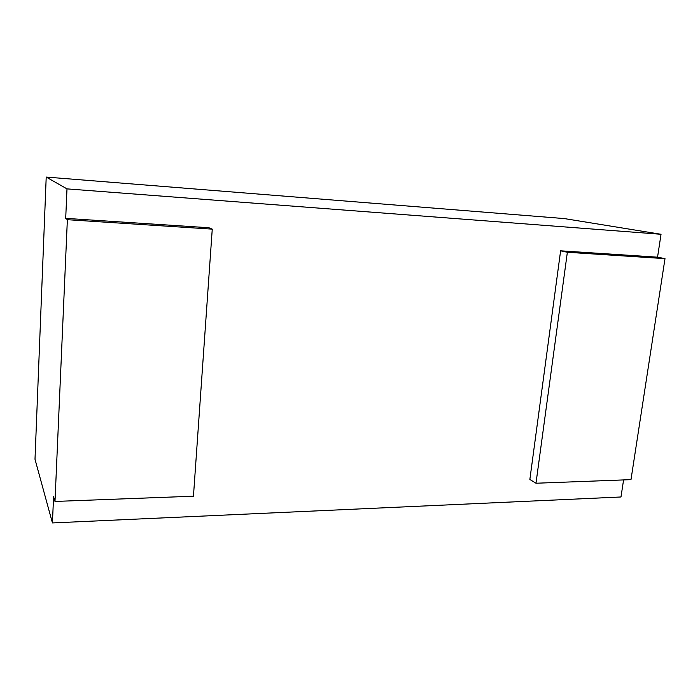 <?xml version="1.0" encoding="UTF-8"?>
<svg xmlns="http://www.w3.org/2000/svg" width="700" height="700" viewBox="0 0 700 700"><rect width="100%" height="100%" fill="white"/><g stroke="black" fill="none" stroke-linecap="round" stroke-linejoin="round"><path stroke-width="1.05" d="M535.99 483.236L567.359 252.271L665 258.632L630.989 479.64L535.99 483.236L529.856 479.465L560.613 250.819L657.545 257.18L661.036 234.281L66.99 188.877L65.704 218.356L208.889 227.745L212.258 229.136L193.454 496.204L54.994 501.445L67.366 219.695L212.258 229.136M623.577 479.92L620.979 496.983L52.43 522.935L53.576 496.65L54.994 501.445M65.704 218.356L67.366 219.695M52.43 522.935L35 459.244L46.209 177.065L564.34 218.584L661.036 234.281M66.99 188.877L46.209 177.065M657.545 257.18L665 258.632M560.613 250.819L567.359 252.271"/></g></svg>
